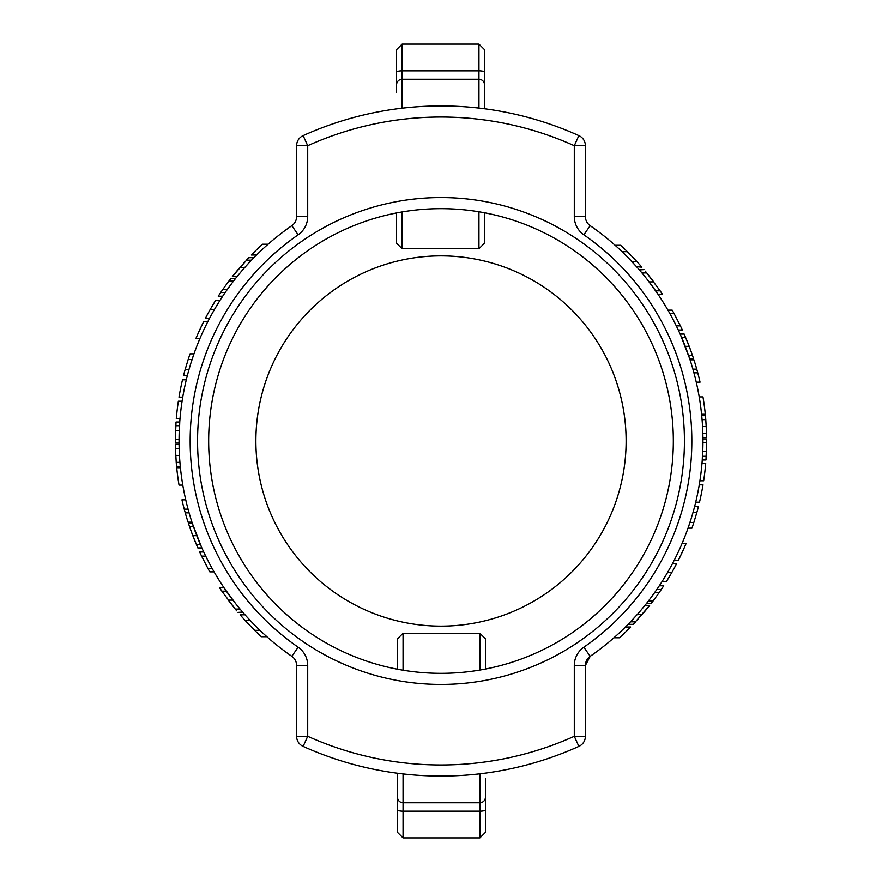 <?xml version="1.0" encoding="UTF-8"?>
<svg xmlns="http://www.w3.org/2000/svg" width="882" height="882" viewBox="0 0 882 882"><rect width="100%" height="100%" fill="white"/><g stroke="black" fill="none" stroke-linecap="round" stroke-linejoin="round"><path stroke-width="1.32" d="M296.606 145.728L296.606 216.553A11.102 11.102 0 0 1 291.821 225.682A261.943 261.943 0 0 0 291.821 656.318A11.102 11.102 0 0 1 296.606 665.447L296.606 736.272A11.102 11.102 0 0 0 303.143 746.393A335.072 335.072 0 0 0 578.857 746.393A11.102 11.102 0 0 0 585.394 736.272L585.394 665.447A11.102 11.102 0 0 1 590.179 656.318A261.943 261.943 0 0 0 590.179 225.682A11.102 11.102 0 0 1 585.394 216.553L585.394 145.728A11.102 11.102 0 0 0 578.857 135.608A335.072 335.072 0 0 0 303.143 135.608A11.102 11.102 0 0 0 296.606 145.728L307.708 145.728A323.959 323.959 0 0 1 574.292 145.728L574.292 216.553A22.215 22.215 0 0 0 583.851 234.81A250.841 250.841 0 0 1 583.851 647.19A22.215 22.215 0 0 0 574.292 665.447L574.292 736.272A323.959 323.959 0 0 1 307.708 736.272L307.708 665.447A22.215 22.215 0 0 0 298.149 647.19A250.841 250.841 0 0 1 298.149 234.81A22.215 22.215 0 0 0 307.708 216.553L307.708 145.728L303.143 135.608M585.394 145.728L574.292 145.728L578.857 135.608M636.969 267.191L627.014 256.574L631.799 261.524L636.848 261.524L641.898 267.191L636.495 266.651M631.854 261.579L634.169 264.082M648.876 600.388L647.708 601.899M646.87 602.957L648.491 600.885L653.154 600.885L651.291 603.31L646.594 603.31M650.596 598.117L654.631 592.583L659.163 592.583L653.154 600.885M657.718 293.86L647.807 280.222M644.003 275.449L642.471 273.596M645.293 271.193L646.727 272.924L641.942 272.946L640.332 271.05M639.373 269.925L643.97 269.616M693.12 357.32L692.436 355.292L693.55 358.621L689.658 358.621L680.551 335.028M702.943 442.4L706.647 442.4L705.975 459.974L702.259 459.974L702.943 438.905L706.636 438.905L706.647 442.4L706.636 438.905M702.458 457.063L702.513 456.038M702.634 453.756L702.745 451.375M675.447 557.832L677.288 554.061M678.699 551.063L676.957 554.767M677.266 554.117L680.639 546.785M662.988 580.047L665.215 576.431M666.329 574.579L670.805 566.729M671.687 565.097L672.448 563.664L676.637 563.664L671.786 572.55L666.505 581.414L662.128 581.414M664.576 577.49L667.509 572.572M667.277 572.969L665.48 576.001M664.003 578.427L664.631 577.401M640.067 611.259L644.896 605.449L649.626 605.449L633.254 624.324L628.105 624.324L637.19 614.567L642.107 614.567L646.396 609.462M637.432 614.291L631.799 620.476M633.022 619.164L634.952 617.058M639.395 612.042L642.294 608.624M641.446 609.638L640.332 610.95M636.936 614.853L638.05 613.585M639.968 611.38L639.13 612.34M629.241 623.155L628.425 624.004M688.236 527.557L691.124 518.792M691.686 516.984L692.954 512.651L696.802 512.651L693.847 522.486L691.951 528.153L688.026 528.153M585.394 736.272L574.292 736.272L578.857 746.393M441 684.432A243.432 243.432 0 0 0 651.82 319.284A243.432 243.432 0 0 0 230.18 319.284A243.432 243.432 0 0 0 441 684.432M193.764 354.443L190.876 363.208M190.314 365.016L189.046 369.349L185.198 369.349L188.153 359.514L190.049 353.847L193.974 353.847M241.933 270.741L237.104 276.551L232.374 276.551L248.746 257.676L253.895 257.676L251.458 260.19L246.376 260.19M244.568 267.709L250.201 261.524M248.978 262.836L245.405 266.761M242.605 269.958L239.706 273.376M240.554 272.362L241.668 271.05M245.064 267.147L243.95 268.415M242.032 270.62L242.87 269.66M252.759 258.845L253.575 257.996M249.165 262.627L244.81 267.433L239.893 267.433L235.604 272.538M219.012 301.953L216.785 305.569M215.671 307.421L211.195 315.271M210.313 316.903L209.552 318.336L205.363 318.336L210.214 309.45L215.495 300.586L219.872 300.586M217.424 304.51L214.491 309.428M214.723 309.031L216.52 305.999M217.997 303.573L217.369 304.599M206.553 324.168L204.712 327.939M203.301 330.937L205.043 327.233M204.734 327.883L201.361 335.215M179.057 439.6L175.353 439.6L176.025 422.026L179.741 422.026L179.057 443.095L175.364 443.095L175.353 439.6L175.364 443.095M179.542 424.937L179.487 425.962M179.366 428.244L179.255 430.625M188.88 524.68L189.564 526.708L188.45 523.379L192.342 523.379L201.449 546.972M247.225 617.257L254.986 625.426L250.201 620.476L245.152 620.476L240.102 614.809L245.031 614.809M250.146 620.421L246.287 616.22M224.282 588.14L235.637 603.608M237.997 606.551L239.529 608.404M236.707 610.807L235.274 609.076L240.058 609.054L241.668 610.95M242.627 612.075L238.03 612.384M233.124 281.612L234.292 280.101M235.13 279.043L233.51 281.115L228.846 281.115L230.709 278.69L235.406 278.69M231.404 283.883L227.369 289.417L222.837 289.417L228.846 281.115M296.606 736.272L307.708 736.272L303.143 746.393M441 673.33A232.33 232.33 0 0 1 239.794 324.841A232.33 232.33 0 0 1 642.206 324.841A232.33 232.33 0 0 1 441 673.33M651.555 602.968L652.272 602.042M659.317 585.758L663.738 585.758A265.647 265.647 0 0 1 659.163 592.583M659.207 592.506L658.777 593.134M650.762 597.886L649.582 599.462M650.409 598.36L654.687 592.506M661.302 589.452L656.825 589.452M662.382 294.169L660.133 290.84L662.382 294.169L657.928 294.169M646.727 272.924L660.133 290.84L655.635 290.84M654.554 289.307L649.097 281.909L653.727 281.887L647.156 273.464L652.338 280.057M649.097 281.909L653.584 287.951M690.055 359.834L693.947 359.834A265.647 265.647 0 0 1 700.054 382.16L696.251 382.16M697.761 372.843L693.925 372.843M696.747 369.15L692.899 369.15M615.118 245.295L620.63 245.295A265.647 265.647 0 0 1 627.356 251.69L636.848 261.524M641.898 267.191L639.682 264.666M699.206 396.9L702.965 396.9A265.647 265.647 0 0 1 705.302 414.264L701.576 414.264M667.928 310.144L672.183 310.144A265.647 265.647 0 0 1 674.102 313.595L680.408 325.877A265.647 265.647 0 0 1 682.359 330.022L678.269 330.022M680.408 325.877L676.296 325.877M674.102 313.595L669.868 313.595M701.719 415.665L705.435 415.665A265.647 265.647 0 0 1 705.787 419.645L706.537 433.283A265.647 265.647 0 0 1 706.625 437.516L702.921 437.516M705.787 419.645L702.072 419.645M706.25 426.535L702.546 426.535M706.537 433.283L702.833 433.283M680.121 334.069L684.178 334.069L689.206 346.328L692.436 355.292L688.522 355.292M682.591 339.757L683.263 341.378M689.228 346.383L686.747 340.121M686.141 338.655L688.566 344.664M683.307 341.488L682.657 339.912M685.259 346.383L684.531 344.52M688.346 354.762L686.174 348.765M685.59 347.221L685.369 346.659M689.592 347.354L690.132 348.798M690.441 349.636L691.378 352.238M691.477 352.502L692.138 354.399M689.206 346.328L685.237 346.328L687.343 351.951M691.256 351.885L690.363 349.426M706.614 445.322L706.195 456.545M706.162 457.052L706.074 458.475M706.206 456.281L702.502 456.281M682.15 543.301L686.163 543.301A265.647 265.647 0 0 1 678.291 560.423L674.146 560.423M682.062 552.617L681.202 554.458M681.29 554.282L683.021 550.511M678.864 559.276L683.252 550.004M682.933 550.721L682.106 552.518M685.832 544.084L684.675 546.785M679.019 558.967L680.97 554.932M701.984 463.414L705.699 463.414A265.647 265.647 0 0 1 703.649 480.789L699.911 480.789M670.408 567.446L669.835 568.471M674.102 568.405L672.646 571.029M671.786 572.55L667.773 572.12M670.099 575.472L669.405 576.641M666.902 580.786L667.707 579.463M669.096 577.17L669.449 576.574M672.933 570.533L673.473 569.552M674.631 567.446L675.568 565.704M676.296 564.315L676.637 563.664M669.416 576.619L668.821 577.633M699.25 484.835L703.009 484.835A265.647 265.647 0 0 1 699.503 502.211L695.7 502.211M648.965 606.298L647.829 607.709M644.4 611.876L645.106 611.039M633.254 624.324L635.349 622.108M638.645 618.503L637.851 619.373M692.756 525.782L693.318 524.084M693.252 524.294L693.561 523.357M694.685 506.257L698.511 506.257A265.647 265.647 0 0 1 696.802 512.651M695.192 518.175L694.95 518.958M693.936 522.199L693.594 523.247M693.803 522.596L694.277 521.108M693.847 522.486L689.956 522.486L690.926 519.421M625.437 627.003L630.663 627.003A265.647 265.647 0 0 1 619.473 637.763L613.916 637.763M230.445 279.032L229.937 279.693M222.683 296.242L218.262 296.242A265.647 265.647 0 0 1 222.837 289.417M222.793 289.494L223.223 288.866M231.238 284.114L232.418 282.538M231.591 283.64L227.313 289.494M220.698 292.548L225.175 292.548M219.618 587.831L221.867 591.161L219.618 587.831L224.072 587.831M235.274 609.076L221.867 591.161L226.365 591.161M235.847 603.872L235.318 603.2M227.446 592.693L234.193 601.778M232.914 600.113L228.273 600.113L234.844 608.536L229.662 601.943M230.158 596.441L228.416 594.049M191.945 522.166L188.053 522.166A265.647 265.647 0 0 1 181.946 499.84L185.749 499.84M184.239 509.157L188.075 509.157M185.253 512.85L189.101 512.85M266.882 636.705L261.37 636.705A265.647 265.647 0 0 1 254.644 630.31L245.152 620.476M240.102 614.809L242.318 617.334M252.153 622.527L250.201 620.476M182.795 485.1L179.035 485.1A265.647 265.647 0 0 1 176.698 467.736L180.424 467.736M214.072 571.856L209.817 571.856A265.647 265.647 0 0 1 207.898 568.405L201.592 556.123A265.647 265.647 0 0 1 199.641 551.978L203.731 551.978M201.592 556.123L205.704 556.123M207.898 568.405L212.132 568.405M180.281 466.335L176.565 466.335A265.647 265.647 0 0 1 176.213 462.355L175.463 448.718A265.647 265.647 0 0 1 175.375 444.484L179.079 444.484M176.213 462.355L179.928 462.355M175.75 455.465L179.454 455.465M175.463 448.718L179.167 448.718M201.879 547.931L197.822 547.931L192.794 535.672L189.564 526.708L193.478 526.708M199.409 542.243L198.737 540.622M192.772 535.617L195.253 541.879M195.859 543.345L193.434 537.336M198.693 540.512L199.343 542.088M196.741 535.617L197.469 537.48M193.654 527.238L195.826 533.235M196.41 534.779L196.631 535.341M192.408 534.646L191.868 533.202M191.559 532.364L190.622 529.762M190.523 529.498L189.862 527.601M192.794 535.672L196.763 535.672L194.657 530.049M190.744 530.115L191.637 532.574M175.386 436.678L175.805 425.455M175.838 424.948L175.926 423.525M175.794 425.719L179.498 425.719M199.85 338.699L195.837 338.699A265.647 265.647 0 0 1 203.709 321.577L207.854 321.577M199.938 329.383L200.798 327.542M200.71 327.718L198.979 331.467M203.136 322.724L198.748 331.996M199.067 331.279L199.894 329.482M196.168 337.916L197.325 335.215M202.981 323.033L201.03 327.068M180.016 418.586L176.301 418.586A265.647 265.647 0 0 1 178.351 401.211L182.089 401.211M211.592 314.554L212.165 313.529M207.898 313.595L209.354 310.971M210.214 309.45L214.227 309.88M211.9 306.528L212.595 305.359M215.098 301.214L214.293 302.537M212.904 304.83L212.551 305.426M209.067 311.467L208.527 312.448M207.369 314.554L206.432 316.296M205.704 317.685L205.363 318.336M212.584 305.381L213.179 304.367M182.75 397.165L178.991 397.165A265.647 265.647 0 0 1 182.497 379.789L186.3 379.789M233.035 275.702L234.171 274.291M237.6 270.124L236.894 270.961M248.746 257.676L246.651 259.892M243.355 263.498L244.149 262.627M189.244 356.218L188.682 357.916M188.748 357.706L188.439 358.643M187.315 375.743L183.489 375.743A265.647 265.647 0 0 1 185.198 369.349M186.808 363.825L187.05 363.042M188.064 359.801L188.406 358.753M188.197 359.404L187.723 360.892M188.153 359.514L192.044 359.514L191.074 362.579M256.563 254.997L251.337 254.997A265.647 265.647 0 0 1 262.527 244.237L268.084 244.237M485.431 809.83A5.557 1.334 180 0 1 479.874 811.164L479.874 837.9L485.431 832.343L485.431 789.765M485.431 669.041L485.431 638.8L479.874 633.243L479.874 670.055M485.431 778.663L485.431 802.73M397.495 826.798L397.495 802.73M397.495 773.238L397.495 832.343L403.052 837.9L403.052 811.164L479.874 811.164L479.874 802.73L403.052 802.73A5.557 5.557 0 0 1 397.495 797.174A5.557 5.557 0 0 0 403.052 802.73L403.052 773.911M403.052 670.21L403.052 633.243L397.495 638.8L397.495 669.217M485.431 797.174A5.557 5.557 0 0 1 479.874 802.73A5.557 5.557 0 0 0 485.431 797.174A5.557 5.557 0 0 1 479.874 802.73L403.052 802.73A5.557 5.557 0 0 1 397.495 797.174A5.557 5.557 0 0 0 403.052 802.73L403.052 811.164A5.557 1.334 0 0 1 397.495 809.83M396.569 72.17A5.557 1.334 0 0 1 402.126 70.836L402.126 44.1L396.569 49.657L396.569 92.235M396.569 212.959L396.569 243.2L402.126 248.757L402.126 211.945M396.569 55.202L396.569 79.27M484.505 55.202L484.505 103.337M484.505 108.762L484.505 49.657L478.948 44.1L478.948 70.836L402.126 70.836L402.126 79.27L478.948 79.27A5.557 5.557 0 0 1 484.505 84.826A5.557 5.557 0 0 0 478.948 79.27L478.948 108.089M478.948 211.79L478.948 248.757L484.505 243.2L484.505 212.782M396.569 84.826A5.557 5.557 0 0 1 402.126 79.27A5.557 5.557 0 0 0 396.569 84.826A5.557 5.557 0 0 1 402.126 79.27L478.948 79.27A5.557 5.557 0 0 1 484.505 84.826A5.557 5.557 0 0 0 478.948 79.27L478.948 70.836A5.557 1.334 180 0 1 484.505 72.17M441 626.121A185.121 185.121 0 0 0 601.315 348.434A185.121 185.121 0 0 0 280.685 348.434A185.121 185.121 0 0 0 441 626.121M296.606 216.553L307.708 216.553M291.821 225.682L298.149 234.81M291.821 656.318L298.149 647.19M296.606 665.447L307.708 665.447M583.851 647.19L590.179 656.318L585.394 665.447L574.292 665.447M590.179 225.682L583.851 234.81M585.394 216.553L574.292 216.553M627.356 251.69L622.042 251.69M685.601 337.376L681.577 337.376M706.449 451.33L702.745 451.33M635.624 621.81L630.542 621.81M254.644 630.31L259.958 630.31M196.399 544.624L200.423 544.624M175.551 430.67L179.255 430.67M479.874 773.812L479.874 802.73M402.126 108.188L402.126 79.27M479.874 837.9L403.052 837.9M479.874 633.243L403.052 633.243M402.126 44.1L478.948 44.1M402.126 248.757L478.948 248.757"/></g></svg>
